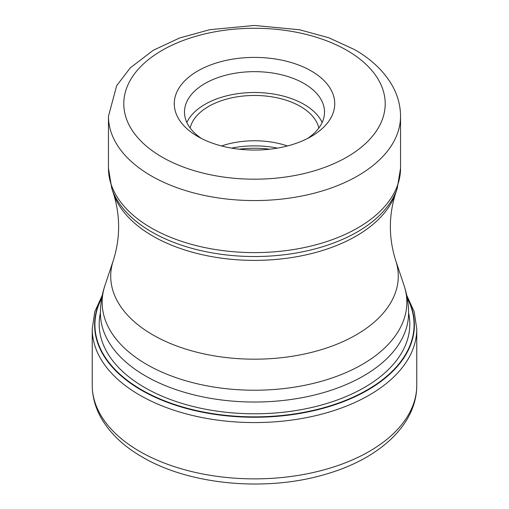 <?xml version="1.0" encoding="UTF-8"?>
<svg xmlns="http://www.w3.org/2000/svg" width="509" height="509" viewBox="0 0 509 509"><rect width="100%" height="100%" fill="white"/><g stroke="black" fill="none" stroke-linecap="round" stroke-linejoin="round"><path stroke-width="0.76" d="M101.724 298.128A159.572 92.129 180 0 0 141.667 389.875A159.572 92.129 0 0 0 336.424 403.79A159.572 92.129 0 0 0 407.276 298.128M197.766 136.482A80.237 46.325 0 0 0 311.234 136.482A80.237 46.325 0 0 0 311.241 136.482A80.237 46.325 0 0 0 311.234 70.967A80.237 46.325 0 0 0 197.766 70.967A80.237 46.325 0 0 0 197.759 136.482A80.237 46.325 0 0 0 197.766 136.482L197.759 136.482M307.379 138.569A70.019 40.421 0 0 0 324.519 112.075A70.019 40.421 0 0 0 304.007 83.489A70.019 40.421 0 0 0 204.993 83.489A70.019 40.421 0 0 0 184.481 112.075A70.019 40.421 0 0 0 201.621 138.569M186.854 122.504A70.019 40.421 180 0 1 236.354 93.891A70.019 40.421 180 0 1 304.007 104.351A70.019 40.421 180 0 1 322.146 122.504M318.844 128.013A64.904 37.475 0 0 0 300.393 106.438A64.904 37.475 0 0 0 233.663 97.448A64.904 37.475 0 0 0 190.156 128.013M221.523 145.962A64.904 37.475 180 0 1 287.477 145.962M92.237 385.192A162.263 93.681 0 0 0 139.759 451.432A162.263 93.681 0 0 0 316.598 471.741A162.263 93.681 0 0 0 416.763 385.192C416.941 424.601 379.313 458.673 326.644 473.949C267.27 492.114 190.003 485.255 142.304 457.05C123.235 446.081 109.308 432.663 100.508 416.801C95.043 406.697 92.288 396.161 92.237 385.192L92.237 328.89L94.782 311.75L102.271 295.303M416.763 385.192L416.763 328.89A162.263 93.681 180 0 1 316.598 415.439A162.263 93.681 180 0 1 139.759 395.137A162.263 93.681 180 0 1 92.237 328.89M407.155 297.479A159.896 92.314 180 0 1 337.212 403.936A159.896 92.314 180 0 1 141.438 390.212A159.896 92.314 180 0 1 101.845 297.479M408.587 312.889A155.315 89.667 0 0 1 322.821 404.649A155.315 89.667 0 0 1 144.677 387.527A155.315 89.667 180 0 1 100.413 312.889M404.089 285.6C407.066 294.507 408.568 303.663 408.587 313.067A154.087 88.96 180 0 1 313.468 395.258A154.087 88.96 180 0 1 145.542 375.973A154.087 88.96 180 0 1 145.434 375.909A154.087 88.96 180 0 1 100.413 313.067C100.432 303.663 101.934 294.507 104.911 285.6A152.35 87.955 0 0 0 146.662 364.399A152.35 87.955 0 0 0 146.777 364.463A152.35 87.955 0 0 0 325.932 379.956A152.35 87.955 0 0 0 404.089 285.6L395.678 260.443A143.786 83.012 180 0 1 321.917 349.492A143.786 83.012 180 0 1 152.827 334.871A143.786 83.012 180 0 1 113.322 260.443L104.911 285.6M113.322 260.443C120.391 237.996 120.391 215.542 113.322 193.096A143.786 83.012 0 0 0 152.827 236.068A143.786 83.012 0 0 0 296.632 256.733A143.786 83.012 0 0 0 395.678 193.096L397.211 188.515A145.345 83.915 180 0 1 297.091 252.846A145.345 83.915 180 0 1 151.727 231.951A145.345 83.915 180 0 1 151.618 231.888A145.345 83.915 180 0 1 111.789 188.515L108.462 168.294A146.038 84.316 0 0 0 151.128 227.854A146.038 84.316 0 0 0 151.237 227.917A146.038 84.316 0 0 0 310.388 246.191A146.038 84.316 0 0 0 400.538 168.294L400.538 116.243A146.038 84.316 180 0 1 310.388 194.145A146.038 84.316 180 0 1 151.237 175.866A146.038 84.316 180 0 1 151.078 175.777A146.038 84.316 180 0 1 108.462 116.243L108.462 168.294M162.078 157.084A130.705 75.466 180 0 1 161.932 157.007A130.705 75.466 180 0 1 162.148 50.327A130.705 75.466 180 0 1 346.922 50.366A130.705 75.466 180 0 1 347.068 50.448A130.705 75.466 180 0 1 346.852 157.128A130.705 75.466 180 0 1 162.078 157.084M269.732 149.207A70.019 40.421 0 0 0 239.268 149.207M231.563 148.119A69.249 39.982 180 0 1 277.437 148.119M416.763 328.89L414.218 311.75L406.729 295.303M395.678 260.443C388.609 237.996 388.609 215.542 395.678 193.096M113.322 193.096L111.789 188.515M400.538 116.243C400.475 105.579 397.745 95.406 392.35 85.722C384.136 71.375 371.551 59.337 354.588 49.608L328.909 37.806L299.712 29.789L254.379 25.45L209.676 29.713L179.582 37.99L153.247 50.283L130.272 67.862L116.676 85.677L108.462 116.243M397.211 188.515L400.538 168.294"/></g></svg>

